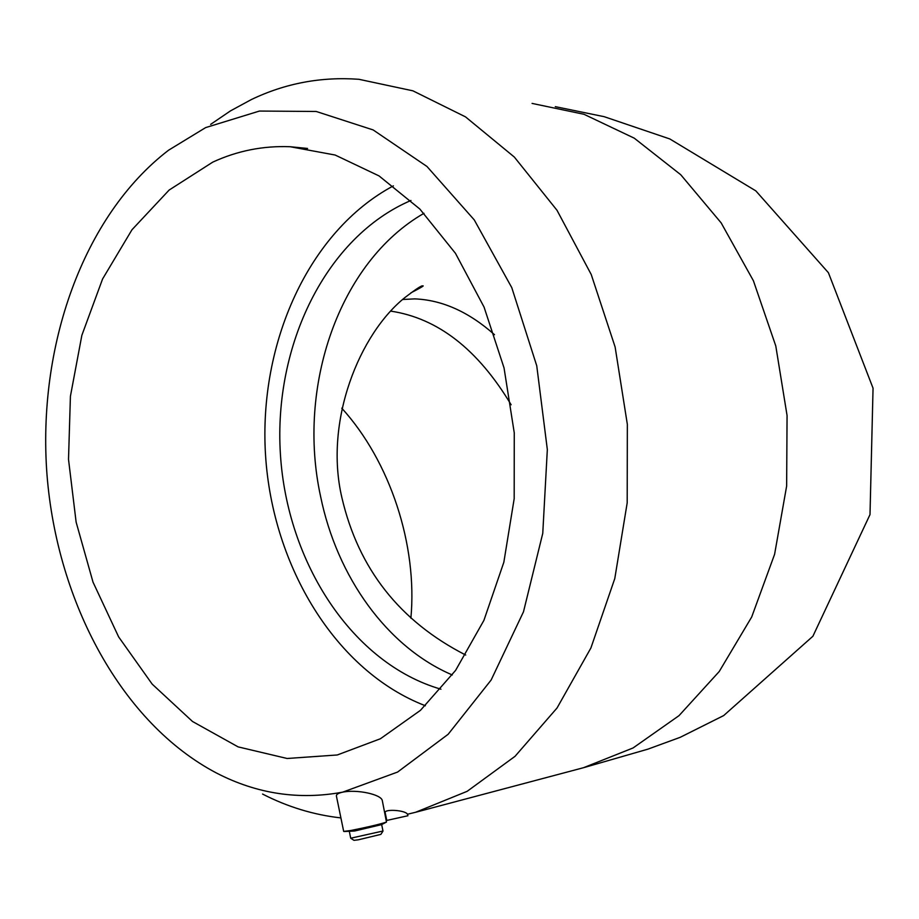 <?xml version="1.0" encoding="UTF-8"?>
<svg xmlns="http://www.w3.org/2000/svg" width="919" height="919" viewBox="0 0 919 919"><rect width="100%" height="100%" fill="white"/><g stroke="black" fill="none" stroke-linecap="round" stroke-linejoin="round"><path stroke-width="1.38" d="M341.753 408.174C390.184 461.418 417.64 545.116 410.885 618.188M340.903 817.91C313.701 814.866 287.578 806.905 262.558 794.05M210.658 124.364L230.474 110.889L251.278 99.597C285.143 83.342 320.995 76.576 358.858 79.287L412.884 90.82L465.496 116.862L514.33 157.057L556.994 210.267L591.227 274.505L615.121 347.003L627.344 424.36L627.195 502.831L614.788 578.556L590.906 647.975L557.029 708.009L515.042 756.314L467.162 791.316L415.652 812.258L407.439 814.257C405.601 810.064 383.625 808.754 385.199 812.798L386.784 820.426L407.91 815.75M205.638 127.603L259.411 111.061L316.216 111.475L373.148 129.935L426.967 166.477L474.261 219.905L511.78 287.647L536.753 365.831L547.333 449.552L542.761 533.342L523.497 611.767L491.137 680.014L448.162 734.27L397.594 772.052L342.672 792.155C298.974 800.208 257.021 793.89 216.804 773.189C122.135 723.598 57.081 602.749 46.995 474.778C37.242 346.785 82.802 216.011 168.533 150.234L205.638 127.603M212.748 162.135C237.32 150.796 263.121 145.661 290.151 146.73L335.148 155.035L379.053 175.92L419.834 209.027L455.468 253.334L484.06 307.095L504.037 367.899L514.261 432.849L514.181 498.73L503.842 562.256L483.911 620.359L455.583 670.41L420.465 710.33L380.386 738.761L337.284 754.97L287.119 758.485L238.113 746.883L192.508 721.484L152.186 684.127L118.643 636.913L93.014 582.129L76.128 522.141L68.511 459.374L70.418 396.273L81.86 335.309L102.583 278.974L131.98 229.75L169.153 190.038L212.748 162.135M390.724 311.127C437.766 318.146 477.903 349.369 511.136 404.774M414.768 298.882L414.779 298.882C442.292 300.008 468.874 311.943 494.514 334.7C468.862 311.932 442.28 300.008 414.779 298.882L402.671 299.491M410.954 200.468C325.877 236.872 273.506 345.418 280.398 454.055C287.05 562.704 352.356 663.575 440.959 689.204M425.382 705.746C335.906 671.318 272.495 566.575 265.522 454.951C258.561 343.35 308.554 231.163 393.401 185.856M342.672 792.155L342.672 792.155C337.997 793.166 335.94 794.59 336.492 796.428L343.683 831.408L350.587 830.535C367.462 827.192 379.421 824.377 386.474 822.08L382.304 800.598C381.351 794.349 356.687 789.18 342.672 792.155L342.672 792.155M381.569 824.619L354.573 831.017L344.085 831.511M383.016 831.006L350.713 838.22L349.392 831.729M380.903 834.337L382.993 831.086L381.672 824.561M380.868 834.383L358.33 839.805L353.976 840.334L350.782 838.254M532.067 103.41L583.967 114.278L634.259 138.172L680.738 174.725L721.139 222.857L753.408 280.755L775.785 345.969L787.066 415.503L786.641 486.059L774.602 554.283L751.685 617.017L719.232 671.513L679.015 715.648L633.065 747.963L583.542 767.698L416.433 812.063M452.297 674.96C386.956 647.068 336.986 576.741 320.582 496.398C296.607 386.681 339.031 262.087 423.981 213.311M555.294 106.65L604.162 116.679L669.813 138.953L755.843 190.888L828.41 272.713L873.05 388.197L870.006 514.583L812.89 636.258L723.69 715.568L680.14 737.348L647.884 749.157L584.289 767.491M407.588 814.223L407.91 815.773M465.703 655.04C399.719 621.301 358.456 568.838 341.891 497.65C323.913 421.235 359.536 333.471 405.313 297.239C416.031 289.048 421.821 285.269 422.683 285.901C424.704 285.418 420.753 287.75 410.827 292.897M307.589 148.453L290.151 146.73M381.465 824.676L386.474 822.08"/></g></svg>
